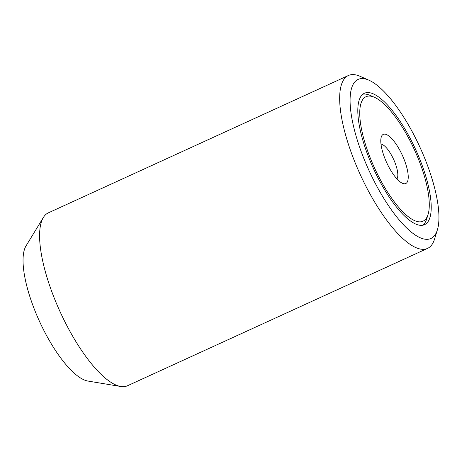 <?xml version="1.0" encoding="UTF-8"?>
<svg xmlns="http://www.w3.org/2000/svg" width="462" height="462" viewBox="0 0 462 462"><rect width="100%" height="100%" fill="white"/><g stroke="black" fill="none" stroke-linecap="round" stroke-linejoin="round"><path stroke-width="0.69" d="M368.855 80.163L360.077 76.311A95.08 30.446 65.4 0 0 348.388 75.508L48.314 212.867A95.08 30.446 65.4 0 0 43.359 217.498L26.057 245.853A76.068 24.359 65.4 0 0 40.061 322.597A76.068 24.359 65.4 0 0 87.947 381.058L120.721 386.492A95.08 30.446 65.4 0 0 127.466 385.77L427.535 248.406A95.08 30.446 65.4 0 0 434.563 239.033L437.387 229.868A87.468 28.009 65.4 0 0 419.375 145.986A87.468 28.009 65.4 0 0 368.855 80.163A87.468 28.009 65.4 0 0 369.652 171.928A87.468 28.009 65.4 0 0 437.387 229.868M43.359 217.498A95.08 30.446 65.4 0 0 60.863 313.421A95.08 30.446 65.4 0 0 120.721 386.492M348.388 75.508A95.08 30.446 65.4 0 0 360.938 176.057A95.08 30.446 65.4 0 0 427.535 248.406M415.055 148.238A72.257 23.14 65.4 0 0 364.437 93.255A72.257 23.14 65.4 0 0 373.972 169.675A72.257 23.14 65.4 0 0 424.59 224.659A72.257 23.14 65.4 0 0 415.055 148.238M384.026 156.139A27.021 8.651 -114.6 0 1 381.266 137.052A27.021 8.651 -114.6 0 1 391.545 138.421A27.021 8.651 -114.6 0 1 405.001 161.775A27.021 8.651 -114.6 0 1 402.437 183.298A27.021 8.651 -114.6 0 1 384.026 156.139M396.91 178.886A19.416 6.22 65.4 0 0 395.495 163.981A19.416 6.22 65.4 0 0 380.994 144.121M367.943 151.819A68.457 21.922 65.4 0 0 402.027 210.984A68.457 21.922 65.4 0 0 428.066 214.455A68.457 21.922 65.4 0 0 421.084 166.095A68.457 21.922 65.4 0 0 374.434 97.291A68.457 21.922 65.4 0 0 367.943 151.819M428.066 214.455L426.657 219.034A72.257 23.14 -114.6 0 1 422.857 225.208M362.889 94.202A72.257 23.14 -114.6 0 1 370.045 95.368L374.434 97.291"/></g></svg>

